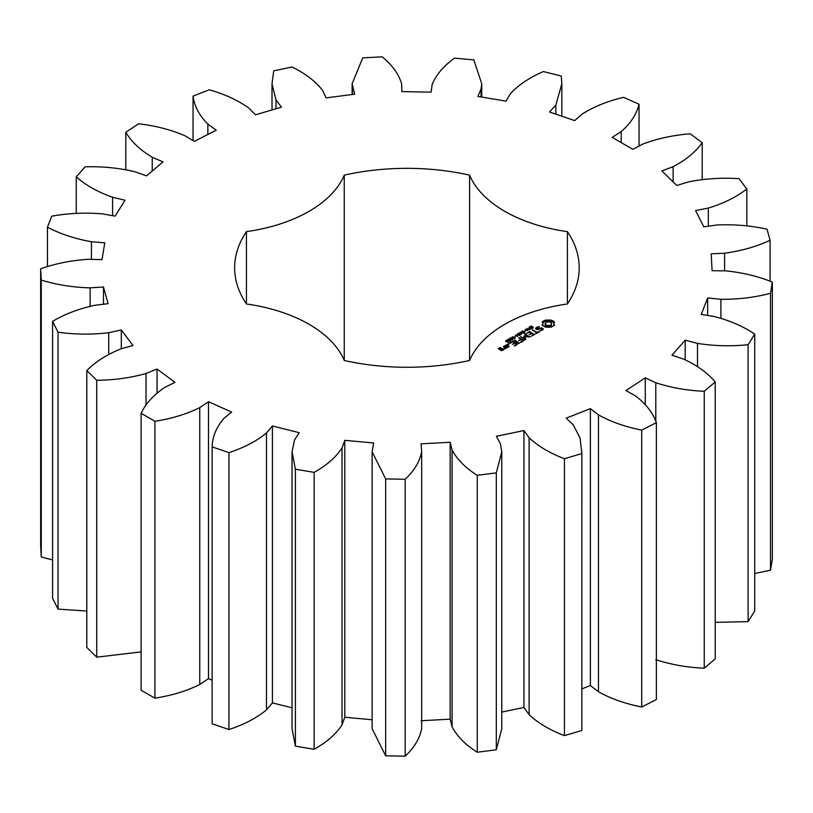 <?xml version="1.0" encoding="UTF-8"?>
<svg xmlns="http://www.w3.org/2000/svg" width="813" height="813" viewBox="0 0 813 813"><rect width="100%" height="100%" fill="white"/><g stroke="black" fill="none" stroke-linecap="round" stroke-linejoin="round"><path stroke-width="1.22" d="M154.917 421.266L154.917 698.174L141.116 690.207L141.116 413.299L154.917 421.266C171.716 418.644 186.655 414.091 199.754 407.618L208.504 401.713L231.614 412.059L223.88 418.421C216.278 427.353 212.366 436.845 212.132 446.886L228.941 452.628C244.073 447.668 256.583 441.124 266.481 432.973L272.416 425.992L299.255 432.699L294.509 439.975L292.04 451.794L295.393 469.233L314.143 472.373C326.663 465.402 335.962 457.262 342.039 447.943L344.783 440.341L373.665 442.973L372.13 451.794L385.657 478.918L405.179 479.264C414.305 470.717 419.803 461.499 421.673 451.601L421.053 443.837L450.168 442.252L452.069 449.945C457.119 459.457 465.514 467.922 477.261 475.331L496.316 472.871L501.773 451.794L500.381 443.705L496.428 436.276L523.948 430.555L529.111 437.74C538.104 446.225 549.873 453.217 564.446 458.715L581.844 453.593L580.055 437.994L573.216 424.762L566.183 418.136L590.38 408.644L598.47 414.854C610.837 421.784 625.248 426.866 641.721 430.097L656.376 422.648C652.89 412.801 645.959 403.909 635.593 395.951L625.939 390.545L645.278 377.872L655.786 382.73C670.755 387.669 686.914 390.525 704.251 391.287L715.227 381.958C707.615 372.933 697.076 365.311 683.611 359.092L671.924 355.24L685.196 340.19L697.473 343.391C714.099 346.023 730.978 346.47 748.102 344.712L754.718 334.113C743.458 326.45 729.962 320.586 714.241 316.501L701.263 314.438L707.635 297.965L720.897 299.296C738.143 299.458 754.677 297.467 770.511 293.31L772.35 282.091C758.143 276.288 742.543 272.548 725.562 270.841L712.097 270.719L711.182 253.839L724.596 253.219C741.365 250.912 756.527 246.603 770.074 240.302L767.025 229.175C750.765 225.597 734.048 224.205 716.853 224.998L703.763 226.807L695.603 210.587L708.336 208.067C723.58 203.423 736.415 197.071 746.822 189.023L739.068 178.677C721.781 177.549 704.983 178.606 688.682 181.838L676.782 185.476L661.894 170.943L673.134 166.665C685.898 159.978 695.593 151.99 702.208 142.702L690.237 133.789C673.012 135.182 657.199 138.617 642.798 144.084L632.839 149.318L612.159 137.377L621.203 131.625C630.685 123.312 636.63 114.176 639.038 104.227L623.612 97.316C607.524 101.137 593.683 106.737 582.098 114.105L574.7 120.598L549.527 112.001L555.818 105.131L561.844 83.81L561.285 76.046L543.369 71.564C529.426 77.57 518.44 84.979 510.391 93.78L506.011 101.137L477.932 96.422L481.062 88.861L481.753 83.81L473.837 59.898L454.548 58.14C443.634 65.965 436.185 74.715 432.17 84.389L431.103 92.143L401.876 91.615L401.652 83.841C398.705 74.034 392.222 65.03 382.181 56.829L362.74 57.886L352.11 83.81L354.681 94.186L326.135 97.865L322.578 90.375C315.495 81.3 305.332 73.505 292.08 67.001L273.707 70.822L272.009 83.81L276.003 100.05L281.532 107.143L255.475 114.806L248.798 108.058C238.036 100.284 224.835 94.196 209.195 89.806L193.037 96.137C194.358 106.157 199.297 115.476 207.864 124.125L216.268 130.192L194.327 141.36L184.958 135.781C171.177 129.795 155.771 125.791 138.728 123.779L125.812 132.245C131.411 141.747 140.212 150.08 152.224 157.214L162.976 161.889L146.543 175.852L135.06 171.797C119.135 167.976 102.489 166.319 85.111 166.817L76.249 176.858C85.761 185.273 97.875 192.071 112.59 197.254L125.019 200.242L115.111 216.126L102.245 213.849C85.182 212.437 68.333 213.219 51.727 216.187L47.469 227.193C60.304 233.971 74.959 238.819 91.442 241.735L104.775 242.833L102.021 259.642L88.576 259.286C71.432 260.363 55.457 263.544 40.65 268.808L41.26 280.079C56.615 284.804 72.906 287.396 90.131 287.853L103.505 286.999L108.078 303.676L94.908 305.261C78.77 308.767 64.664 314.143 52.591 321.369L58.038 332.192C74.938 334.56 91.839 334.732 108.708 332.7L121.31 329.966L132.926 345.464L120.842 348.889C106.727 354.6 95.375 361.826 86.798 370.555L96.737 380.26C114.125 380.128 130.558 377.872 146.035 373.482L157.051 369.021L174.978 382.364L164.754 387.415C153.535 394.976 145.659 403.604 141.116 413.299M154.917 698.174C171.716 695.552 186.655 690.999 199.754 684.526L199.754 407.618M199.754 684.526L208.504 678.621L212.132 680.247M212.132 446.886L212.132 723.794L228.941 729.535C244.073 724.576 256.583 718.031 266.481 709.881L272.416 702.899L292.04 707.808M292.04 451.794L292.04 728.702L295.393 746.141L314.143 749.281C326.663 742.31 335.962 734.169 342.039 724.85L344.783 717.239L372.13 719.749M372.13 451.794L372.13 728.702L385.657 755.826L405.179 756.171C414.305 747.625 419.803 738.407 421.673 728.509L421.673 451.601M421.053 720.745L450.168 719.159L452.069 726.852C457.119 736.365 465.514 744.83 477.261 752.238L496.316 749.779L501.773 728.702L501.773 451.794M501.773 712.076L523.948 707.462L529.111 714.647C538.104 723.133 549.873 730.125 564.446 735.623L581.844 730.501L581.864 451.794M581.864 688.885L590.38 685.552L598.47 691.761C610.837 698.692 625.248 703.773 641.721 707.005L656.376 699.546L656.376 422.648M655.786 659.638C670.755 664.577 686.914 667.432 704.251 668.195L715.227 658.865L715.227 381.958M715.227 622.351L748.102 621.62L754.718 611.01L754.718 334.113M754.718 573.5L770.511 570.218L772.35 558.998L772.35 282.091M40.65 268.808L40.65 545.716L41.26 556.986L52.591 559.923M52.591 321.369L52.591 598.277L58.038 609.1L86.798 611.03M86.798 370.555L86.798 647.463L96.737 657.168L141.116 651.894M246.43 303.981A132.946 76.757 0 0 1 344.255 360.464A172.285 99.471 0 0 0 469.579 360.464A132.946 76.757 0 0 1 567.403 303.981A172.285 99.471 0 0 0 579.202 267.802A172.285 99.471 0 0 0 567.403 231.634A132.946 76.757 0 0 1 469.579 175.151A172.285 99.471 0 0 0 344.255 175.151A132.946 76.757 0 0 1 246.43 231.634A172.285 99.471 0 0 0 234.632 267.802A172.285 99.471 0 0 0 246.43 303.981L246.43 231.634M554.496 325.21L553.734 323.625L554.496 322.029L551.112 320.078L545.604 320.078L542.21 322.029L542.972 323.625L542.21 325.21L545.604 327.161L551.112 327.161L554.496 325.21M530.716 327.456L529.913 326.856L531.489 325.911L530.462 327.08L532.515 326.694L533.338 327.293L531.875 328.167L532.8 327.07L530.716 327.456M530.33 326.806L530.462 327.415M532.922 327.761L532.8 327.07M529.507 329.235L528.755 328.645L529.558 327.903L528.978 327.202L531.387 328.594L529.507 329.235M527.556 330.8L525.137 329.407L528.836 329.763L526.976 328.35L529.395 329.743L525.879 329.499L527.556 330.8M524.771 331.013L525.777 330.434L524.771 331.013M522.2 332.517L521.163 331.917L522.413 331.023L524.924 331.989L523.226 333.106L524.487 332.009L523.044 331.186L521.641 331.826L523.165 331.958L522.2 332.517M524.344 331.714L524.924 331.989M524.111 332.832L524.487 332.009M543.257 328.757L541.722 327.873L537.251 329.113L536.448 328.645L536.793 327.924L539.293 327.111L539.08 326.643L536.041 327.69L535.533 328.787L537.078 329.682L541.549 328.452L542.342 328.909L542.007 329.641L539.72 330.911L542.749 329.895L543.257 328.757M538.724 331.541L537.261 332.385L532.291 329.854L536.682 332.72L535.228 333.899L539.304 331.877L538.724 331.541L538.724 332.212M534.456 334.682L529.761 331.643L526.265 333.665L529.466 332.151L531.235 333.167L529.192 334.682L531.824 333.503L533.572 334.519L530.94 336.369L534.446 334.346M520.34 334.966L518.247 333.391L521.113 334.041L519.964 332.405L523.013 333.421L520.168 332.751L521.357 334.387L518.826 333.503L520.34 334.966M517.708 336.48L515.3 335.088L516.804 335.586L518.003 334.895L517.149 334.031L519.558 335.423L518.288 335.058L517.088 335.749L517.708 336.48M514.924 336.704L515.93 336.115L514.924 336.704M513.928 338.36L512.038 337.273L512.363 336.734L515.198 337.639L513.928 338.36M512.038 337.273L512.363 336.734L512.363 337.659M511.824 339.58L509.934 338.482L511.204 337.761L512.342 338.188L513.094 338.848L511.824 339.58L512.414 338.635L510.34 338.289L511.844 339.326M509.934 338.482L510.259 337.944L510.259 338.879M508.501 340.21L507.749 339.631L508.979 338.919L511.052 340.18L509.914 340.84L508.501 340.21M509.975 339.539L509.375 340.342L510.666 340.22L509.914 339.702M507.607 342.009L505.716 340.921L506.987 340.19L508.135 340.617L508.877 341.287L507.607 342.009L508.206 341.064L506.123 340.718L507.627 341.765M505.716 340.921L506.052 340.383L506.052 341.308M524.588 336.653L529.893 336.978L525.228 334.285L524.639 334.621L528.237 336.694L523.724 336.155L524.67 338.767L520.472 336.684L525.147 339.722L525.838 339.488L524.588 336.653L525.452 339.722M521.031 342.425L523.938 340.413L518.674 337.71L520.726 339.234L518.684 340.749L521.306 339.57L523.064 340.586L520.452 342.09L521.031 342.425M519.517 343.299L514.853 340.271L514.273 340.606L518.928 343.289L519.507 342.954M514.771 346.043L517.678 344.031L512.993 341.318L509.507 343.005L510.086 343.34L512.698 341.826L514.466 342.852L512.424 344.366L515.046 343.188L516.804 344.194L514.192 345.708L514.771 346.043M508.867 344.509L507.698 344.224L508.867 343.95L508.867 344.509L508.867 343.95M504.497 346.226L506.865 347.588L509.151 346.592L506.794 344.895L504.507 345.901M506.326 348.218L503.399 346.531L504.578 347.547L503.684 349.011L506.326 348.218M503.755 349.712L502.302 348.543L500.31 349.366L499.172 348.706L501.103 348.188L500.595 347.558L498.298 348.553L501.458 350.708L503.755 349.712M208.504 678.621L208.504 401.713M157.051 392.933L157.051 369.021M146.035 405.25L146.035 373.482M96.737 657.168L96.737 380.26M228.941 729.535L228.941 452.628M266.481 709.881L266.481 432.973M272.416 702.899L272.416 425.992M121.31 348.747L121.31 329.966M108.708 354.366L108.708 332.7M58.038 609.1L58.038 332.192M295.393 746.141L295.393 469.233M314.143 749.281L314.143 472.373M342.039 724.85L342.039 447.943M344.783 717.239L344.783 440.341M103.505 304.225L103.505 286.999M90.131 306.186L90.131 287.853M41.26 556.986L41.26 280.079M385.657 755.826L385.657 478.918M405.179 756.171L405.179 479.264M450.168 719.159L450.168 442.252M91.442 259.367L91.442 241.735M452.069 726.852L452.069 449.945M47.469 266.674L47.469 227.193M477.261 752.238L477.261 475.331M496.316 749.779L496.316 472.871M523.948 707.462L523.948 430.555M112.59 215.679L112.59 197.254M529.111 714.647L529.111 437.74M76.249 213.433L76.249 176.858M564.446 735.623L564.446 458.715M581.844 730.501L581.844 453.593M590.38 685.552L590.38 408.644M152.224 171.025L152.224 157.214M598.47 691.761L598.47 414.854M125.812 169.653L125.812 132.245M641.721 707.005L641.721 430.097M645.278 404.528L645.278 377.872M207.864 134.47L207.864 124.125M655.786 421.266L655.786 382.73M193.037 140.588L193.037 96.137M704.251 668.195L704.251 391.287M685.196 359.712L685.196 340.19M276.003 108.769L276.003 100.05M697.473 366.541L697.473 343.391M748.102 621.62L748.102 344.712M707.635 315.454L707.635 297.965M352.375 94.481L352.375 86.534M720.897 318.168L720.897 299.296M770.511 570.218L770.511 293.31M724.596 270.831L724.596 253.219M770.074 281.237L770.074 240.302M481.062 96.95L481.062 88.861M708.336 226.177L708.336 208.067M746.822 225.953L746.822 189.023M555.818 114.145L555.818 105.131M673.134 181.919L673.134 166.665M702.208 179.531L702.208 142.702M639.038 146.055L639.038 104.227M621.203 142.6L621.203 131.625M567.403 303.981L567.403 231.634M469.579 360.464L469.579 175.151M344.255 360.464L344.255 175.151M554.039 325.688L553.734 323.625M553.927 324.438L553.927 325.546M554.029 322.659L551.112 321.186L545.604 321.186L542.678 322.659M553.897 321.409L553.897 322.517M553.114 320.871L553.114 321.978M552.179 320.424L552.179 321.531M551.112 320.078L551.112 321.186M549.771 320.403L549.771 321.511M548.358 320.515L548.358 321.623M546.936 320.403L546.936 321.511M545.604 320.078L545.604 321.186M544.527 320.424L544.527 321.531M542.779 324.438L542.678 325.688M543.592 320.871L543.592 321.978M542.972 323.625L542.779 325.546M542.82 321.409L542.82 322.517M529.558 327.903L529.243 328.757L530.787 328.93M524.344 332.375L524.924 333.096M542.86 329.641L542.342 329.346M541.722 327.873L541.722 328.554M537.251 329.113L537.251 329.641M536.448 328.645L536.448 329.326M542.007 329.641L542.007 330.322M542.342 328.909L542.281 330.159M537.393 326.907L537.393 327.568M536.509 328.523L535.93 329.021M536.041 327.69L536.041 328.798M537.261 332.385L537.261 333.056M532.891 329.854L532.891 330.535M536.682 332.72L536.682 333.391M529.761 331.643L529.761 332.314M529.192 331.643L529.192 332.304M533.572 334.519L533.572 335.19M531.235 333.167L531.235 333.838M518.613 333.188L518.613 333.747M519.964 332.405L519.964 332.944M525.228 334.285L525.228 334.956M521.062 336.684L521.062 337.365M524.67 338.767L524.67 339.448M524.588 337.263L523.979 337.222M524.131 336.094L524.131 337.202M519.273 337.72L519.273 338.391M523.064 340.586L523.064 341.257M520.726 339.234L520.726 339.905M514.853 340.271L514.853 340.942M512.993 341.318L512.993 341.999M516.804 344.194L516.804 344.875M512.424 341.328L512.424 341.988M514.466 342.852L514.466 343.523M508.379 343.838L508.379 344.621M507.881 343.95L507.881 344.509M506.225 344.905L506.225 345.566M506.794 344.895L506.794 345.576M505.32 348.411L504.578 347.984M503.979 346.531L503.979 347.202M504.578 347.547L504.538 349.051M502.302 348.543L502.302 349.214M501.733 348.543L501.733 349.224M500.31 349.366L500.31 350.037M499.172 348.706L499.172 349.387M500.015 347.558L500.015 348.218M500.595 347.558L500.595 348.188M550.706 326.084L548.358 326.643L546.001 326.084L545.035 324.733L546.001 322.263L549.608 321.846L551.438 322.893L551.438 325.454L550.706 326.084L550.706 324.976L549.608 325.403L549.608 326.511M549.608 325.403L548.358 325.535L548.358 326.643M548.358 325.535L547.108 325.403L547.108 326.511M547.108 325.403L546.001 324.976L546.001 326.084M546.001 324.976L545.279 324.346L545.279 325.454M545.279 324.346L545.035 323.625M551.681 323.625L551.438 325.454M551.438 324.346L550.706 324.976M530.787 328.615L529.558 328.218M512.444 337.07L513.948 338.117L514.792 337.842L512.962 336.775L512.485 337.741M514.792 338.218L514.761 337.639M510.34 338.289L510.371 338.96M512.688 339.438L512.657 338.858M509.649 339.509L508.145 339.59L509.619 340.017M508.145 339.59L508.328 340.19M509.375 340.088L509.375 340.769M510.666 340.606L510.534 339.997M506.123 340.718L506.164 341.389M508.471 341.867L508.44 341.287M508.277 346.429L507.149 347.08L505.381 346.053L506.509 345.403L508.277 347.09M507.149 347.08L507.149 347.588M505.381 346.053L505.381 346.734M502.881 349.549L501.753 350.2L500.889 349.702L502.017 349.051L502.881 350.21M501.753 350.2L501.753 350.708M500.889 349.702L500.889 350.383M530.056 326.592L530.056 327.202M524.487 333.147L524.487 332.619M509.731 339.082L509.731 339.986M529.192 328.594L529.192 329.133M512.444 337.202L512.444 337.72M510.34 338.421L510.34 338.93M508.145 340.728L508.145 340.129M509.294 339.864L509.294 340.738M506.123 340.85L506.123 341.369M272.009 83.81L272.009 109.938M352.11 83.81L352.11 94.521M481.753 83.81L481.753 97.062M561.844 83.81L561.844 116.208M532.932 328.361L532.932 327.253M530.32 327.985L530.32 326.877M512.434 338.238L512.434 337.131M514.802 338.879L514.802 337.771M510.33 339.458L510.33 338.35M512.698 340.098L512.698 338.991M509.66 340.728L509.66 339.621M509.345 341.338L509.345 340.23M510.676 341.287L510.676 340.18M506.113 341.887L506.113 340.779M508.491 342.527L508.491 341.419"/></g></svg>
